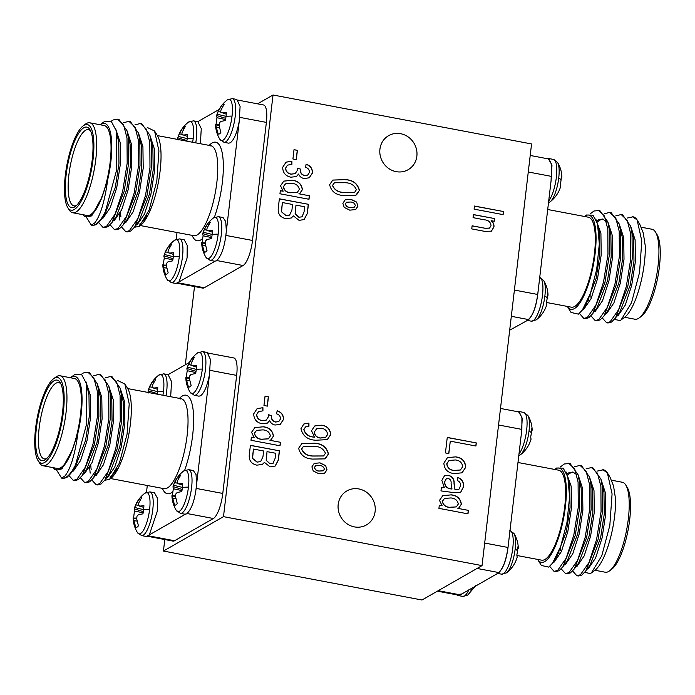 <?xml version="1.0" encoding="UTF-8"?>
<svg xmlns="http://www.w3.org/2000/svg" width="695" height="695" viewBox="0 0 695 695"><rect width="100%" height="100%" fill="white"/><g stroke="black" fill="none" stroke-linecap="round" stroke-linejoin="round"><path stroke-width="1.04" d="M506.542 572.845A21.006 6.029 -79.3 0 0 506.551 572.845L506.551 572.845A21.006 6.029 -79.3 0 0 515.151 549.015A21.006 6.029 -79.3 0 0 513.996 533.517L513.996 533.517A21.006 6.029 -79.3 0 0 513.996 533.508C516.663 537.939 518.096 542.76 518.314 547.99L517.723 548.268M509.991 530.502A22.24 6.377 -79.3 0 1 512.78 548.268A22.24 6.377 -79.3 0 1 503.18 573.818A22.24 6.377 -79.3 0 1 501.573 574.166L506.551 572.845C511.798 568.753 515.343 563.549 517.184 557.234L516.828 555.036A15.238 4.37 -79.3 0 0 517.497 550.857A15.238 4.37 -79.3 0 0 517.784 546.887L518.279 548.32M518.774 455.738L520.416 454.782A21.006 6.029 -79.3 0 0 520.416 454.782L520.416 454.782A21.006 6.029 -79.3 0 0 529.025 430.952A21.006 6.029 -79.3 0 0 527.861 415.454L527.861 415.454A21.006 6.029 -79.3 0 0 527.861 415.445C530.528 419.876 531.97 424.697 532.179 429.936L531.597 430.205M520.416 454.782C525.663 450.69 529.208 445.495 531.049 439.179L530.693 436.973A15.238 4.37 -79.3 0 0 531.362 432.794A15.238 4.37 -79.3 0 0 531.658 428.824L532.144 430.257M469.047 589.438A22.24 6.377 -79.3 0 1 464.356 596.058A22.24 6.377 -79.3 0 1 462.74 596.406L467.718 595.085A21.006 6.029 -79.3 0 0 467.718 595.085L467.718 595.085A21.006 6.029 -79.3 0 0 472.365 587.544M190.117 392.232L194.261 395.281A22.24 6.377 100.7 0 0 195.877 394.934A22.24 6.377 100.7 0 0 205.477 369.384A22.24 6.377 100.7 0 0 202.54 351.583L197.562 352.904A21.006 6.029 100.7 0 1 202.323 369.08A21.006 6.029 100.7 0 1 196.824 388.766A21.006 6.029 100.7 0 1 190.117 392.232L190.117 392.232C187.45 387.81 186.008 382.988 185.8 377.759L189.474 377.767M186.382 377.481A15.238 4.37 100.7 0 1 186.616 374.892A15.238 4.37 100.7 0 1 187.285 370.713L186.842 368.819L187.389 367.195L196.303 369.349A15.238 4.37 100.7 0 1 195.634 373.528L191.012 374.457L189.666 375.926L189.414 378.706L191.134 385.508A15.238 4.37 100.7 0 1 189.726 386.854A15.238 4.37 100.7 0 1 188.979 387.106A15.238 4.37 100.7 0 1 188.458 387.046L185.834 377.428M176.243 510.295L180.396 513.344A22.24 6.377 100.7 0 0 182.003 512.997A22.24 6.377 100.7 0 0 191.603 487.447A22.24 6.377 100.7 0 0 188.675 469.646L183.689 470.967A21.006 6.029 100.7 0 1 188.449 487.143A21.006 6.029 100.7 0 1 182.95 506.82A21.006 6.029 100.7 0 1 176.243 510.295L176.243 510.295C173.585 505.873 172.143 501.043 171.926 495.813L175.6 495.83M172.516 495.544A15.238 4.37 100.7 0 1 172.742 492.955A15.238 4.37 100.7 0 1 173.411 488.776L172.977 486.882L173.524 485.258L182.438 487.412A15.238 4.37 100.7 0 1 181.769 491.591L177.147 492.52L175.8 493.989L175.548 496.769L177.268 503.571A15.238 4.37 100.7 0 1 175.861 504.909A15.238 4.37 100.7 0 1 175.105 505.169A15.238 4.37 100.7 0 1 174.584 505.109L171.96 495.492M166.027 395.846A22.24 6.377 100.7 0 0 166.644 391.624A22.24 6.377 100.7 0 0 163.716 373.823L158.729 375.144A21.006 6.029 100.7 0 1 163.49 391.32A21.006 6.029 100.7 0 1 162.917 395.255M148.452 392.953L148.009 391.059L148.565 389.443L157.478 391.589A15.238 4.37 100.7 0 1 157.105 394.152M137.419 532.535L141.563 535.584A22.24 6.377 100.7 0 0 143.179 535.237A22.24 6.377 100.7 0 0 152.778 509.687A22.24 6.377 100.7 0 0 149.842 491.886L144.864 493.207A21.006 6.029 100.7 0 1 149.625 509.383A21.006 6.029 100.7 0 1 144.126 529.069A21.006 6.029 100.7 0 1 137.419 532.535L137.419 532.535C134.752 528.113 133.31 523.292 133.101 518.062L136.776 518.07M133.683 517.784A15.238 4.37 100.7 0 1 133.918 515.195A15.238 4.37 100.7 0 1 134.587 511.016L134.144 509.122L134.691 507.498L143.604 509.652A15.238 4.37 100.7 0 1 142.935 513.831L138.314 514.76L136.967 516.229L136.724 519.009L138.435 525.811A15.238 4.37 100.7 0 1 137.028 527.158A15.238 4.37 100.7 0 1 136.281 527.409A15.238 4.37 100.7 0 1 135.76 527.349L133.136 517.732M219.837 139.243L223.981 142.293A22.24 6.377 100.7 0 0 225.597 141.945A22.24 6.377 100.7 0 0 235.197 116.395A22.24 6.377 100.7 0 0 232.26 98.594L227.282 99.915A21.006 6.029 100.7 0 1 232.043 116.091A21.006 6.029 100.7 0 1 226.544 135.768A21.006 6.029 100.7 0 1 219.837 139.243L219.837 139.243C217.17 134.821 215.728 129.991 215.52 124.761L219.194 124.779M216.102 124.492A15.238 4.37 100.7 0 1 216.336 121.903A15.238 4.37 100.7 0 1 217.005 117.724L216.562 115.83L217.109 114.206L226.023 116.36A15.238 4.37 100.7 0 1 225.354 120.539L220.732 121.469L219.385 122.937L219.134 125.717L220.854 132.519A15.238 4.37 100.7 0 1 219.446 133.857A15.238 4.37 100.7 0 1 218.699 134.118A15.238 4.37 100.7 0 1 218.178 134.057L215.554 124.44M205.963 257.306L210.116 260.356A22.24 6.377 100.7 0 0 211.723 260.008A22.24 6.377 100.7 0 0 221.323 234.45A22.24 6.377 100.7 0 0 218.386 216.658L213.408 217.978A21.006 6.029 100.7 0 1 218.169 234.154A21.006 6.029 100.7 0 1 212.67 253.831A21.006 6.029 100.7 0 1 205.963 257.306L205.963 257.306C203.305 252.884 201.863 248.054 201.646 242.824L205.32 242.842M202.236 242.546A15.238 4.37 100.7 0 1 202.462 239.966A15.238 4.37 100.7 0 1 203.131 235.779L202.688 233.894L203.244 232.269L212.157 234.423A15.238 4.37 100.7 0 1 211.489 238.594L206.867 239.532L205.52 241L205.268 243.78L206.988 250.582A15.238 4.37 100.7 0 1 205.581 251.92A15.238 4.37 100.7 0 1 204.825 252.181A15.238 4.37 100.7 0 1 204.304 252.111L201.68 242.494M195.747 142.857A22.24 6.377 100.7 0 0 196.364 138.635A22.24 6.377 100.7 0 0 193.427 120.834L188.449 122.155A21.006 6.029 100.7 0 1 193.21 138.331A21.006 6.029 100.7 0 1 192.637 142.267M178.172 139.964L177.729 138.07L178.285 136.446L187.198 138.6A15.238 4.37 100.7 0 1 186.825 141.163M167.139 279.546L171.283 282.596A22.24 6.377 100.7 0 0 172.899 282.248A22.24 6.377 100.7 0 0 182.498 256.698A22.24 6.377 100.7 0 0 179.562 238.898L174.584 240.218A21.006 6.029 100.7 0 1 179.345 256.394A21.006 6.029 100.7 0 1 173.846 276.08A21.006 6.029 100.7 0 1 167.139 279.546L167.139 279.546C164.472 275.124 163.03 270.303 162.821 265.064L166.496 265.082M163.403 264.795A15.238 4.37 100.7 0 1 163.638 262.206A15.238 4.37 100.7 0 1 164.307 258.027L163.864 256.134L164.411 254.509L173.324 256.663A15.238 4.37 100.7 0 1 172.655 260.842L168.034 261.772L166.687 263.24L166.435 266.02L168.155 272.822A15.238 4.37 100.7 0 1 166.748 274.16A15.238 4.37 100.7 0 1 166.001 274.421A15.238 4.37 100.7 0 1 165.48 274.36L162.856 264.743M548.494 202.749L550.136 201.793A21.006 6.029 -79.3 0 0 550.136 201.793A21.006 6.029 -79.3 0 0 558.737 177.963A21.006 6.029 -79.3 0 0 557.581 162.465L557.581 162.465A21.006 6.029 -79.3 0 0 557.581 162.456C560.248 166.887 561.69 171.708 561.899 176.938L561.317 177.216M550.136 201.793C555.383 197.701 558.928 192.498 560.769 186.182L560.413 183.984A15.238 4.37 -79.3 0 0 561.082 179.805A15.238 4.37 -79.3 0 0 561.378 175.835L561.864 177.268M539.711 277.514A22.24 6.377 -79.3 0 1 542.5 295.271A22.24 6.377 -79.3 0 1 532.9 320.829A22.24 6.377 -79.3 0 1 531.284 321.177L536.271 319.856A21.006 6.029 -79.3 0 0 536.271 319.856A21.006 6.029 -79.3 0 0 544.871 296.018A21.006 6.029 -79.3 0 0 543.716 280.528L543.716 280.528A21.006 6.029 -79.3 0 0 543.707 280.519C546.374 284.95 547.816 289.772 548.034 295.001L547.443 295.279M536.271 319.856C541.509 315.765 545.062 310.561 546.904 304.245L546.548 302.047A15.238 4.37 -79.3 0 0 547.217 297.868A15.238 4.37 -79.3 0 0 547.504 293.898L547.999 295.332M549.693 566.364L554.054 571.403L555.479 571.672L559.015 570.743L562.924 566.746L575.217 535.428L579.691 507.567L579.508 482.365L578.127 474.85L570.065 463.478L564.27 463.982L560.3 466.997M554.054 571.403L557.59 570.473L566.13 558.267L573.792 535.159L578.266 507.298L578.084 482.095L574.669 468.916L568.64 463.209M584.677 572.411L590.42 573.54L591.393 572.897L601.766 555.783L609.819 525.463L612.078 493.928L607.395 472.921A54.505 15.638 -79.3 0 0 603.39 469.794L597.439 471.054M607.395 472.921L602.843 469.69M572.611 570.995L576.859 575.721L578.283 575.99L581.811 575.06L585.729 571.064L598.021 539.746L602.487 511.885L602.313 486.682L600.932 479.168L592.87 467.796L591.436 467.526L586.041 468.89M576.859 575.721L580.386 574.791L588.934 562.585L596.597 539.476L601.062 511.616L600.888 486.413L597.474 473.234L591.436 467.526M561.212 568.84L565.461 573.557L566.885 573.827L570.413 572.897L574.322 568.901L586.623 537.591L591.089 509.722L590.915 484.519L589.534 477.013L581.463 465.641L580.038 465.372L574.635 466.736M565.461 573.557L568.988 572.628L577.536 560.422L585.199 537.322L589.664 509.452L589.49 484.25L586.076 471.08L580.038 465.372M560.431 547.147L560.335 550.457M558.902 551.144L558.919 553.507M607.534 473.139L609.993 477.118L613.546 485.97L615.596 499.21A47.964 13.761 100.7 0 1 594.937 570.247L605.249 572.22A45.783 13.136 -79.3 0 0 608.568 571.507A45.783 13.136 -79.3 0 0 609.506 570.89A45.783 13.136 -79.3 0 0 626.673 529.677A45.783 13.136 -79.3 0 0 625.761 485.041A45.783 13.136 -79.3 0 0 622.294 482.252L611.6 480.219M517.984 462.496L558.676 470.202A45.783 13.136 100.7 0 1 563.984 512.215A45.783 13.136 100.7 0 1 544.949 559.458A45.783 13.136 100.7 0 1 541.631 560.17L517.08 555.522M544.706 561.569A47.964 13.761 -79.3 0 0 565.409 506.447A47.964 13.761 -79.3 0 0 555.6 468.804A47.964 13.761 -79.3 0 0 554.645 469.438L556.669 468.004L563.237 468.169L567.798 476.796L569.596 496.995L566.964 522.414L560.683 546.435L552.621 563.08L548.72 567.12L541.344 565.452L537.609 559.405A47.964 13.761 -79.3 0 0 544.706 561.569M625.761 485.041L627.246 487.438A43.603 12.51 100.7 0 1 628.115 529.946A43.603 12.51 100.7 0 1 611.765 569.196L609.506 570.89M517.749 411.718L519.061 411.527L522.249 418.459L521.363 433.741L508.514 543.125C507.055 558.146 503.727 568.084 498.532 572.941L459.699 595.181L458.092 595.528L456.936 594.868M105.232 377.845L110.635 376.482L116.673 382.181L120.087 395.359L120.261 420.562L115.796 448.431L108.133 471.531L99.585 483.737L96.058 484.667L91.81 479.95M110.635 376.482L112.06 376.751L120.131 388.123L121.512 395.629L121.686 420.831L117.22 448.701L104.928 480.01L101.01 484.007L97.482 484.936L96.058 484.667M61.586 478.125L64.887 476.04C70.603 469.055 74.982 454.556 78.022 432.551A47.964 13.761 -79.3 0 0 71.324 377.098A47.964 13.761 -79.3 0 0 70.369 377.733L74.86 374.449L81.689 374.622L86.441 383.605L86.797 423.403L75.52 464.972A54.505 15.638 100.7 0 1 65.843 477.352A54.505 15.638 100.7 0 1 61.89 478.195A54.505 15.638 100.7 0 1 61.586 478.125L56.573 470.055M75.52 464.972L70.725 473.538L66.807 477.534L63.28 478.464L61.89 478.195M81.298 374.336L83.469 372.928L87.839 372.164L93.868 377.863L97.283 391.042L97.456 416.244L92.991 444.114L85.329 467.214L76.78 479.42L73.253 480.349L69.013 475.632M87.839 372.164L89.264 372.433L97.326 383.805L98.707 391.311L98.881 416.514L94.416 444.383L82.123 475.693L78.214 479.689L74.678 480.619L73.253 480.349M93.834 375.682L99.237 374.318L105.275 380.026L108.681 393.205L108.863 418.407L104.389 446.268L96.735 469.377L88.187 481.583L84.651 482.512L80.412 477.786M99.237 374.318L100.662 374.588L108.733 385.96L110.105 393.474L110.288 418.677L105.814 446.538L93.521 477.856L89.612 481.852L86.076 482.782L84.651 482.512M42.994 465.746L57.355 468.465A45.783 13.136 -79.3 0 0 60.674 467.752A45.783 13.136 -79.3 0 0 79.708 420.51A45.783 13.136 -79.3 0 0 74.391 378.488L60.031 375.769A45.783 13.136 100.7 0 1 65.339 417.791A45.783 13.136 100.7 0 1 46.304 465.033A45.783 13.136 100.7 0 1 42.994 465.746A45.783 13.136 100.7 0 1 39.519 462.948L38.034 460.55A43.603 12.51 -79.3 0 0 44.506 462.531A43.603 12.51 -79.3 0 0 63.323 412.422A43.603 12.51 -79.3 0 0 54.41 378.202A43.603 12.51 -79.3 0 0 53.515 378.792A43.603 12.51 -79.3 0 0 37.165 418.043A43.603 12.51 -79.3 0 0 38.034 460.55M53.515 378.792L55.774 377.107A45.783 13.136 100.7 0 1 56.712 376.482A45.783 13.136 100.7 0 1 60.031 375.769M53.324 467.7A47.964 13.761 -79.3 0 0 54.888 469.577L53.324 467.7M109.923 477.074A45.783 13.136 -79.3 0 0 117.081 468.508M124.848 384.005L127.689 388.601A47.964 13.761 100.7 0 1 128.645 435.365A47.964 13.761 100.7 0 1 110.661 478.534L109.541 479.376L119.418 463.035L127.081 434.062L129.209 403.899L124.848 384.005L117.568 380.469M104.745 480.262L109.541 479.376M60.899 383.953A38.807 11.129 -79.3 0 0 58.727 382.624A38.807 11.129 -79.3 0 0 55.921 383.232A38.807 11.129 -79.3 0 0 39.789 423.272A38.807 11.129 -79.3 0 0 44.289 458.891A38.807 11.129 -79.3 0 0 46.8 458.448M44.801 460.003A40.988 11.754 100.7 0 1 36.418 427.833A40.988 11.754 100.7 0 1 54.114 380.73A40.988 11.754 100.7 0 1 60.196 382.597A40.988 11.754 100.7 0 1 61.012 422.551A40.988 11.754 100.7 0 1 45.635 459.447A40.988 11.754 100.7 0 1 44.801 460.003M194.261 395.281L198.918 396.167L200.516 395.82C204.261 392.97 207.24 385.925 209.464 374.674L210.385 359.402L207.188 352.469L202.54 351.583M184.818 514.187L186.66 513.883C191.872 509.027 195.191 499.088 196.615 484.068L196.033 474.546L193.323 470.532L188.675 469.646M170.675 396.723L171.543 381.572L168.112 374.657L189.388 362.469M141.563 535.584L146.219 536.471L149.295 534.881L157.374 510.973L157.496 498.298L154.49 492.781M134.952 124.857L140.355 123.493L146.393 129.192L149.807 142.371L149.981 167.573L145.516 195.434L137.853 218.543L129.305 230.749L125.778 231.678L121.529 226.952M140.355 123.493L141.78 123.762L149.851 135.125L151.232 142.64L151.406 167.843L146.94 195.712L134.648 227.022L130.73 231.018L127.202 231.948L125.778 231.678M91.306 225.137L94.607 223.043C100.323 216.067 104.702 201.567 107.742 179.562A47.964 13.761 -79.3 0 0 101.044 124.11A47.964 13.761 -79.3 0 0 100.08 124.735L104.58 121.46L111.409 121.634L116.161 130.608L116.517 170.414L105.24 211.984A54.505 15.638 100.7 0 1 95.562 224.363A54.505 15.638 100.7 0 1 91.61 225.206A54.505 15.638 100.7 0 1 91.306 225.137L86.293 217.066M105.24 211.984L100.445 220.55L96.527 224.546L93 225.467L91.61 225.206M111.018 121.347L113.189 119.94L117.559 119.175L123.588 124.874L127.003 138.053L127.176 163.255L122.711 191.116L115.049 214.225L106.5 226.431L102.973 227.361L98.733 222.635M117.559 119.175L118.984 119.444L127.046 130.808L128.427 138.322L128.601 163.525L124.136 191.386L111.843 222.704L107.925 226.7L104.398 227.63L102.973 227.361M123.554 122.694L128.957 121.33L134.995 127.037L138.401 140.216L138.583 165.419L134.109 193.279L126.455 216.388L117.907 228.594L114.371 229.515L110.131 224.798M128.957 121.33L130.382 121.599L138.453 132.971L139.825 140.486L140.008 165.688L135.534 193.549L123.241 224.867L119.332 228.864L115.796 229.784L114.371 229.515M72.706 212.748L87.075 215.476A45.783 13.136 -79.3 0 0 90.393 214.764A45.783 13.136 -79.3 0 0 109.428 167.521A45.783 13.136 -79.3 0 0 104.111 125.5L89.751 122.78A45.783 13.136 100.7 0 1 95.059 164.793A45.783 13.136 100.7 0 1 76.024 212.036A45.783 13.136 100.7 0 1 72.706 212.748A45.783 13.136 100.7 0 1 69.239 209.96L67.754 207.562A43.603 12.51 -79.3 0 0 74.226 209.542A43.603 12.51 -79.3 0 0 93.043 159.433A43.603 12.51 -79.3 0 0 84.13 125.213A43.603 12.51 -79.3 0 0 83.235 125.804A43.603 12.51 -79.3 0 0 66.885 165.054A43.603 12.51 -79.3 0 0 67.754 207.562M83.235 125.804L85.494 124.11A45.783 13.136 100.7 0 1 86.432 123.493A45.783 13.136 100.7 0 1 89.751 122.78M83.044 214.712A47.964 13.761 -79.3 0 0 84.608 216.579L83.044 214.712M139.643 224.085A45.783 13.136 -79.3 0 0 146.801 215.52M154.568 131.016L157.409 135.612A47.964 13.761 100.7 0 1 158.364 182.377A47.964 13.761 100.7 0 1 140.381 225.545L139.261 226.388L149.138 210.046L156.801 181.065L158.929 150.911L154.568 131.016L147.288 127.48M134.456 227.274L139.261 226.388M90.619 130.964A38.807 11.129 -79.3 0 0 88.447 129.635A38.807 11.129 -79.3 0 0 85.641 130.243A38.807 11.129 -79.3 0 0 69.509 170.284A38.807 11.129 -79.3 0 0 74.009 205.894A38.807 11.129 -79.3 0 0 76.519 205.459M74.521 207.014A40.988 11.754 100.7 0 1 66.138 174.845A40.988 11.754 100.7 0 1 83.834 127.741A40.988 11.754 100.7 0 1 89.916 129.609A40.988 11.754 100.7 0 1 90.732 169.563A40.988 11.754 100.7 0 1 75.355 206.458A40.988 11.754 100.7 0 1 74.521 207.014M228.638 143.161L230.236 142.831C233.98 139.982 236.96 132.936 239.184 121.686L240.096 106.413L236.908 99.472L232.26 98.594M214.538 261.19L216.38 260.886C221.592 256.038 224.911 246.099 226.335 231.079L225.745 221.557L223.034 217.544L218.386 216.658M200.395 143.735L201.263 128.584L197.832 121.66L219.107 109.48M171.283 282.596L175.939 283.473L179.015 281.892L187.094 257.984L187.216 245.309L184.21 239.784L179.562 238.898M400.624 133.701A19.625 18.261 60.2 0 0 388.644 135.647A19.625 18.261 60.2 0 0 380.226 155.628A19.625 18.261 60.2 0 0 396.167 171.648A19.625 18.261 60.2 0 0 408.147 169.702A19.625 18.261 60.2 0 0 416.566 149.72A19.625 18.261 60.2 0 0 400.624 133.701M358.889 488.95A19.625 18.261 60.2 0 0 346.909 490.896A19.625 18.261 60.2 0 0 338.491 510.877A19.625 18.261 60.2 0 0 354.433 526.897A19.625 18.261 60.2 0 0 366.413 524.951A19.625 18.261 60.2 0 0 374.831 504.97A19.625 18.261 60.2 0 0 358.889 488.95M547.469 158.729L548.781 158.538L551.969 165.471L551.083 180.752L538.234 290.136C536.775 305.157 533.447 315.096 528.252 319.952L509.687 330.203M655.481 232.052L656.966 234.45A43.603 12.51 100.7 0 1 657.835 276.958A43.603 12.51 100.7 0 1 641.485 316.208L639.226 317.893A45.783 13.136 -79.3 0 0 656.393 276.688A45.783 13.136 -79.3 0 0 655.481 232.052A45.783 13.136 -79.3 0 0 652.006 229.254L641.32 227.23M624.64 317.267L634.969 319.231A45.783 13.136 -79.3 0 0 638.288 318.519A45.783 13.136 -79.3 0 0 639.226 317.893M574.426 308.58A47.964 13.761 -79.3 0 0 595.129 253.458A47.964 13.761 -79.3 0 0 585.32 215.815A47.964 13.761 -79.3 0 0 584.365 216.449L586.389 215.016L592.957 215.172L597.518 223.807L599.316 244.006L596.684 269.425L590.403 293.446L582.341 310.083L578.44 314.131L571.055 312.463L567.328 306.417A47.964 13.761 -79.3 0 0 574.426 308.58M547.703 209.508L588.396 217.214A45.783 13.136 100.7 0 1 593.704 259.226A45.783 13.136 100.7 0 1 574.669 306.469A45.783 13.136 100.7 0 1 571.351 307.181L546.8 302.534M637.254 220.15L639.713 224.129L643.266 232.981L645.316 246.221A47.964 13.761 100.7 0 1 624.657 317.259L621.113 319.909L631.486 302.794L639.539 272.475L641.798 240.939L637.115 219.924A54.505 15.638 -79.3 0 0 633.11 216.805L627.159 218.065M614.397 319.422L620.14 320.551L621.113 319.909M579.413 313.376L583.774 318.406L585.199 318.684L588.735 317.754L592.644 313.758L604.937 282.439L609.411 254.579L609.228 229.376L607.847 221.861L599.785 210.489L593.99 210.993L590.02 214.008M583.774 318.406L587.31 317.485L595.85 305.279L603.512 282.17L607.977 254.309L607.804 229.107L604.389 215.928L598.36 210.22M637.115 219.924L632.563 216.701M602.33 318.006L606.579 322.732L608.003 323.001L611.53 322.072L615.449 318.075L627.741 286.757L632.207 258.896L632.033 233.694L630.652 226.179L622.581 214.807L621.156 214.538L615.761 215.902M606.579 322.732L610.106 321.802L618.654 309.596L626.317 286.488L630.782 258.627L630.608 233.424L627.194 220.246L621.156 214.538M590.932 315.851L595.172 320.569L596.605 320.838L600.132 319.909L604.042 315.912L616.343 284.603L620.809 256.733L620.635 231.531L619.254 224.025L611.183 212.653L609.758 212.383L604.355 213.747M595.172 320.569L598.708 319.639L607.256 307.433L614.919 284.333L619.384 256.464L619.202 231.261L615.796 218.082L609.758 212.383M590.151 294.159L590.055 297.469M588.622 298.155L588.639 300.518M325.616 465.624L326.989 469.724L324.739 473.139L318.796 473.721L313.245 470.958L311.899 466.866L314.209 463.391L319.995 462.853L325.616 465.624L326.989 469.724M282.683 167.321L286.062 162.161L291.891 161.162L291.9 164.333L287.495 165.141L285.688 167.947C285.914 171.387 287.747 173.446 291.179 174.106L295.21 173.602L297.364 170.327L297.217 168.112L300.588 169.146L300.492 169.606C300.292 172.725 301.673 174.68 304.636 175.461L307.72 175.071L309.457 172.438C309.423 169.754 308.085 168.034 305.435 167.295L306.182 164.263C310.422 165.645 312.533 168.529 312.489 172.925L309.275 177.798L304.097 178.528C301.508 178.033 299.667 176.539 298.572 174.045L296.452 176.547L290.849 177.208C285.541 176.043 282.813 172.751 282.683 167.321M278.287 207.996L279.364 198.805L308.415 204.313L307.329 213.565L304.115 219.559L299.067 220.367L293.368 215.884L291.301 217.978L285.758 218.638C280.146 217.318 277.653 213.773 278.287 207.996M253.718 413.829L257.098 408.669L262.927 407.67L262.945 410.841L258.54 411.649L256.733 414.455C256.959 417.895 258.792 419.954 262.224 420.614L266.246 420.11L268.409 416.835L268.261 414.62L271.632 415.653L271.536 416.114C271.337 419.241 272.709 421.187 275.672 421.969L278.764 421.578L280.502 418.946C280.467 416.262 279.121 414.541 276.48 413.803L277.218 410.771C281.466 412.152 283.569 415.037 283.534 419.433L280.311 424.306L275.142 425.036C272.553 424.549 270.711 423.055 269.608 420.553L267.488 423.055L261.893 423.715C256.585 422.551 253.857 419.259 253.718 413.829M445.434 452.932L447.259 437.424L476.31 442.923L475.945 446.025L450.291 441.169L448.831 453.574L445.434 452.932M441.334 487.812L444.34 487.586L441.829 480.341L444.479 475.814L448.483 475.302C452.514 476.518 454.408 479.333 454.156 483.755L455.008 489.61L458.822 489.48L460.438 486.109C460.846 483.39 459.777 481.531 457.232 480.523L457.979 477.491C462.253 479.272 464.06 482.478 463.4 487.117L460.516 492.642L454.626 492.703L440.978 490.913L441.334 487.812M356.578 202.063L357.951 206.163L355.701 209.569L349.759 210.159L344.207 207.397L342.861 203.305L345.172 199.83L350.958 199.291L356.578 202.063L357.951 206.163M438.927 508.358L439.292 505.256L442.124 505.786L439.475 500.383L442.767 495.691L451.307 494.849C457.206 495.509 460.568 498.628 461.393 504.214L458.891 507.906L457.866 508.375L468.387 510.365L467.978 513.857L438.927 508.358M249.331 454.504L250.409 445.313L279.459 450.82L278.374 460.073L275.159 466.067L270.103 466.875L264.404 462.392L262.345 464.486L256.794 465.146C251.19 463.826 248.697 460.281 249.331 454.504M223.495 516.646L482.035 565.608L531.562 143.952L273.022 94.998L223.495 516.646L163.438 551.048L421.978 600.002L482.035 565.608M474.077 209.134L474.442 206.033L503.493 211.532L503.128 214.633L474.077 209.134M250.999 440.274L251.364 437.172L254.196 437.711L251.547 432.307L254.848 427.616L263.388 426.773C269.278 427.425 272.64 430.553 273.465 436.139L270.972 439.831L269.938 440.3L280.459 442.289L280.05 445.782L250.999 440.274M329.612 184.731L332.792 180.066L345.432 179.623C353.069 180.031 357.734 183.628 359.419 190.413L355.701 195.321L343.573 195.512C335.937 195.104 331.289 191.507 329.612 184.731M300.97 428.598L303.88 423.976L308.936 423.116L308.954 426.287L305.531 426.912L303.95 429.44C305.296 434.088 308.589 436.616 313.819 437.033L314.531 437.164L311.516 430.7L314.818 425.931L321.855 425.166C327.345 426.044 330.307 429.197 330.724 434.627L327.293 439.64L315.678 440.239C307.572 439.805 302.664 435.921 300.97 428.598M443.853 463.131L447.476 457.605L455.772 456.867C462.01 457.701 465.329 461.167 465.737 467.275L462.053 472.826L454.035 473.573C447.684 472.791 444.296 469.307 443.853 463.131M473.069 217.657L473.434 214.564L494.562 218.56L494.249 221.271L491.226 220.706C493.276 222.322 494.188 224.407 493.963 226.944L491.408 231.157L484.684 231.348L471.757 228.898L472.114 225.797L484.954 228.229L489.523 228.099L491.026 225.736C490.618 222.087 488.472 220.133 484.606 219.846L473.069 217.657M263.961 405.489L265.047 396.185L268.444 396.828L267.349 406.132L263.961 405.489M279.955 193.766L280.32 190.665L283.16 191.203L280.511 185.8L283.803 181.108L292.343 180.266C298.242 180.917 301.604 184.045 302.429 189.631L299.927 193.323L298.893 193.792L309.414 195.782L309.006 199.274L279.955 193.766M292.916 158.981L294.011 149.677L297.399 150.32L296.313 159.624L292.916 158.981M298.65 448.292L301.83 443.627L314.479 443.184C322.106 443.592 326.772 447.189 328.457 453.974L324.739 458.882L312.611 459.074C304.983 458.665 300.327 455.069 298.65 448.292M645.316 246.221L643.266 232.981M538.217 290.136L537.713 294.471C535.802 307.546 532.665 315.895 528.304 319.526L526.871 320.343M548.364 158.894L551.639 164.263L551.066 180.743M615.449 318.075L619.844 312.046L630.295 285.002L633.979 261.138L633.692 239.549L630.652 226.179M604.042 315.912L608.446 309.883L618.898 282.848L622.581 258.974L622.294 237.386L619.254 224.025M592.644 313.758L597.04 307.729L607.491 280.684L611.183 256.82L610.888 235.231L607.847 221.861L612.321 235.501L612.608 257.089L608.916 280.954L602.504 300.753L595.328 311.221L594.008 311.89M606.44 221.627L602.591 219.029L598.795 219.681L597.135 220.706M582.341 310.083L585.642 305.565L596.093 278.53L599.776 254.657L599.49 233.068L597.518 223.807M616.804 316.208L618.124 315.539L625.3 305.07L631.72 285.271L635.404 261.407L635.117 239.818L630.66 226.214M605.406 314.053L606.726 313.384L613.902 302.916L620.322 283.117L624.006 259.252L623.719 237.655L619.262 224.059M603.295 219.22L600.219 219.95L597.7 221.67M582.601 309.735L583.922 309.067L591.097 298.598L597.518 278.799L601.201 254.935L600.914 233.338L595.789 218.968M225.962 235.44L252.502 240.461L266.376 122.398L239.827 117.377M252.502 240.461A21.806 6.255 100.7 0 1 243.094 265.516L216.875 260.555M178.05 282.796L204.261 287.756L243.094 265.516M204.261 287.756A21.806 6.255 100.7 0 1 202.688 288.095L177.251 283.282M238.064 100.132L263.492 104.954A21.806 6.255 100.7 0 1 266.376 122.398M194.504 286.548L185.313 364.797M164.785 539.537L163.438 551.048M273.022 94.998L257.593 103.833M196.242 488.429L222.782 493.45L236.656 375.396L210.116 370.365M222.782 493.45A21.806 6.255 100.7 0 1 213.374 518.505L187.155 513.544M148.33 535.784L174.541 540.753L213.374 518.505M174.541 540.753A21.806 6.255 100.7 0 1 172.968 541.092L147.531 536.271M208.344 353.13L233.772 357.942A21.806 6.255 100.7 0 1 236.656 375.396M178.989 281.909L214.99 261.285M165.48 274.36L166.548 274.264M163.612 267.644L166.809 268.122M163.151 265.264L166.461 265.612M164.307 258.027L172.847 259.852M174.584 240.218C169.337 244.31 165.792 249.505 163.951 255.821L173.046 258.679M164.411 254.509L165.462 251.885L167.964 252.346M170.101 246.603L168.807 246.039A15.238 4.37 100.7 0 1 171.483 244.51L168.294 250.261L167.947 252.485L173.533 254.457M165.462 251.885L168.807 246.039M169.05 253.162L173.62 252.693A15.238 4.37 100.7 0 1 173.324 256.655A29.946 6.837 -173.3 0 1 179.345 256.394M188.449 122.155C183.202 126.247 179.658 131.451 177.816 137.766L186.92 140.616M178.285 136.446L179.327 133.822L181.838 134.283M183.975 128.54L182.672 127.976A15.238 4.37 100.7 0 1 185.357 126.447L182.16 132.198L181.821 134.422L187.398 136.394M179.327 133.822L182.672 127.976M182.915 135.099L187.485 134.63A15.238 4.37 100.7 0 1 187.198 138.592A29.946 6.837 -173.3 0 1 193.21 138.331M226.327 231.253L239.184 121.686M204.304 252.111L205.373 252.024M202.436 245.405L205.633 245.882M201.976 243.024L205.286 243.372M203.131 235.779L211.68 237.612M213.408 217.978C208.161 222.061 204.617 227.265 202.775 233.581L211.879 236.439M203.244 232.269L204.287 229.637L206.797 230.106M208.934 224.363L207.631 223.799A15.238 4.37 100.7 0 1 210.316 222.261L207.119 228.021L206.78 230.245L212.366 232.208M204.287 229.637L207.631 223.799M207.875 230.922L212.444 230.445A15.238 4.37 100.7 0 1 212.157 234.415A29.946 6.837 -173.3 0 1 218.169 234.154M218.178 134.057L219.246 133.961M216.31 127.341L219.507 127.819M215.85 124.961L219.16 125.309M217.005 117.724L225.545 119.549M227.282 99.915C222.035 104.007 218.491 109.202 216.64 115.518L225.745 118.376M217.109 114.206L218.161 111.574L220.662 112.043M222.8 106.3L221.505 105.736A15.238 4.37 100.7 0 1 224.181 104.198L220.993 109.958L220.645 112.182L226.231 114.154M218.161 111.574L221.505 105.736M221.748 112.859L226.318 112.382A15.238 4.37 100.7 0 1 226.023 116.352A29.946 6.837 -173.3 0 1 232.043 116.091M116.161 130.608L118.689 142.023L118.975 163.612L115.292 187.476L104.841 214.52L100.445 220.55M127.046 130.808L130.087 144.178L130.382 165.766L126.69 189.639L116.239 216.675L111.843 222.704M138.453 132.971L141.493 146.341L141.78 167.929L138.097 191.794L127.637 218.838L123.241 224.867M149.851 135.125L152.891 148.495L153.178 170.084L149.495 193.957L139.043 220.993L134.648 227.022M107.742 179.562L102.208 196.711C98.299 206.832 94.329 213.122 90.298 215.589L84.608 216.579M119.888 220.176L119.34 214.355M102.208 196.711L91.723 215.858L88.56 216.623M115.561 128.566L120.113 142.293L120.4 163.881L116.717 187.746L110.296 207.544L103.121 218.013L101.8 218.682M127.055 130.851L131.511 144.447L131.807 166.036L128.115 189.909L121.703 209.708L114.527 220.176L113.198 220.845M138.461 133.006L142.918 146.61L143.205 168.199L139.521 192.063L133.101 211.862L125.925 222.331L124.605 222.999M149.859 135.169L154.316 148.765L154.603 170.353L150.919 194.226L144.499 214.025L137.323 224.494L135.881 225.197M120.487 212.244A54.505 15.638 -79.3 0 0 120.904 216.71M177.017 232.504L176.226 239.262M149.277 534.898L185.27 514.274M135.76 527.349L136.828 527.262M133.892 520.633L137.089 521.111M133.431 518.261L136.741 518.6M134.587 511.016L143.127 512.841M144.864 493.207C139.617 497.299 136.072 502.502 134.231 508.818L143.326 511.668M134.691 507.498L135.742 504.874L138.244 505.334M140.381 499.592L139.087 499.027A15.238 4.37 100.7 0 1 141.763 497.498L138.574 503.25L138.236 505.474L143.813 507.446M135.742 504.874L139.087 499.027M139.33 506.151L143.9 505.682A15.238 4.37 100.7 0 1 143.604 509.644A29.946 6.837 -173.3 0 1 149.625 509.383M158.729 375.144C153.491 379.235 149.938 384.439 148.096 390.755L157.2 393.605M148.565 389.443L149.607 386.811L152.118 387.271M154.255 381.529L152.952 380.973A15.238 4.37 100.7 0 1 155.637 379.435L152.44 385.186L152.101 387.41L157.687 389.382M149.607 386.811L152.952 380.973M153.195 388.097L157.765 387.619A15.238 4.37 100.7 0 1 157.478 391.58A29.946 6.837 -173.3 0 1 163.49 391.32M174.584 505.109L175.653 505.013M172.716 498.393L175.913 498.871M172.256 496.013L175.566 496.36M173.411 488.776L181.96 490.601M183.689 470.967C178.45 475.059 174.897 480.254 173.055 486.57L182.16 489.428M173.524 485.258L174.567 482.634L177.077 483.095M179.214 477.352L177.911 476.787A15.238 4.37 100.7 0 1 180.596 475.258L177.399 481.009L177.06 483.233L182.646 485.206M174.567 482.634L177.911 476.787M178.155 483.911L182.724 483.442A15.238 4.37 100.7 0 1 182.438 487.404A29.946 6.837 -173.3 0 1 188.449 487.143M188.458 387.046L189.526 386.959M186.59 380.33L189.787 380.808M186.13 377.958L189.44 378.297M187.285 370.713L195.825 372.537M197.562 352.904C192.315 356.995 188.771 362.199 186.929 368.515L196.025 371.365M187.389 367.195L188.441 364.571L190.943 365.031M193.08 359.289L191.785 358.724A15.238 4.37 100.7 0 1 194.461 357.195L191.273 362.946L190.925 365.17L196.511 367.142M188.441 364.571L191.785 358.724M192.029 365.848L196.598 365.379A15.238 4.37 100.7 0 1 196.303 369.34A29.946 6.837 -173.3 0 1 202.323 369.08M86.441 383.605L88.969 395.012L89.255 416.6L85.572 440.465L75.121 467.509L70.725 473.538M97.326 383.805L100.367 397.166L100.662 418.764L96.97 442.628L86.519 469.664L82.123 475.693M108.733 385.96L111.773 399.33L112.06 420.918L108.377 444.783L97.917 471.827L93.521 477.856M120.131 388.123L123.171 401.484L123.458 423.081L119.775 446.946L109.324 473.981L104.928 480.01M78.022 432.551L72.489 449.7C68.579 459.821 64.609 466.11 60.578 468.578L54.888 469.577M90.168 473.165L89.62 467.353M72.489 449.7L62.003 468.847L58.84 469.611M85.841 381.555L90.393 395.281L90.68 416.87L86.997 440.734L80.577 460.533L73.401 471.001L72.08 471.67M97.335 383.84L101.791 397.436L102.087 419.033L98.395 442.897L91.983 462.696L84.807 473.165L83.478 473.834M108.741 385.994L113.198 399.599L113.485 421.187L109.801 445.052L103.381 464.851L96.205 475.319L94.885 475.988M120.139 388.158L124.596 401.753L124.883 423.351L121.199 447.215L114.779 467.014L107.603 477.482L106.161 478.186M90.767 465.242A54.505 15.638 -79.3 0 0 91.184 469.698M196.615 484.068L209.464 374.674M147.297 485.492L146.506 492.251M461.176 593.938L457.718 595.016M518.644 411.892L521.919 417.252L521.867 429.406L498.55 424.984M521.858 429.397L521.346 433.732M508.497 543.125L507.993 547.46M484.684 543.047L507.993 547.469C506.082 560.535 502.945 568.892 498.584 572.515L497.151 573.332M587.084 569.196L588.404 568.536L595.58 558.059L602 538.269L605.684 514.396L605.397 492.807L600.94 479.211M575.686 567.042L577.006 566.373L584.182 555.904L590.602 536.106L594.286 512.241L593.999 490.644L589.542 477.048L592.574 490.375L592.861 511.972L589.178 535.836L578.726 562.872L574.322 568.901M564.288 564.879L565.608 564.218L572.784 553.741L579.196 533.951L582.888 510.078L582.601 488.489L578.144 474.894M573.575 472.209L570.499 472.939L567.98 474.659M552.881 562.724L554.202 562.055L561.378 551.587L567.798 531.788L571.481 507.923L571.194 486.326L566.069 471.966M585.729 571.064L590.125 565.035L600.576 538L604.259 514.126L603.972 492.538L600.932 479.168M562.924 566.746L567.32 560.717L577.771 533.673L581.463 509.809L581.176 488.22L578.127 474.85M576.72 474.624L572.871 472.018L569.075 472.67L567.415 473.695M552.629 563.08L555.922 558.554L566.373 531.519L570.056 507.654L569.77 486.057L567.798 476.796M615.596 499.21L613.546 485.97M474.424 206.137L503.493 211.532M503.354 211.61L502.998 214.607M250.391 445.417L279.459 450.82M279.32 450.899L278.235 460.151L275.09 466.11M262.276 464.521L264.404 462.392M257.002 462.123L260.668 461.584L262.953 456.702L263.622 450.986L253.44 449.057L252.589 458.361L257.002 462.123L260.599 461.628M269.851 463.765L273.092 463.313L275.098 458.353L275.698 453.27L267.019 451.628L266.159 460.29L269.851 463.765L273.022 463.348M266.159 460.29L269.99 463.687M267.019 451.628L266.298 460.212M252.589 458.361L257.141 462.045M252.58 455.295L252.728 458.283M253.44 449.057L252.719 455.216M251.355 437.277L254.196 437.711M254.778 427.651L263.388 426.773M263.249 426.852C269.147 427.503 272.501 430.631 273.326 436.217L273.465 436.139M273.326 436.217L270.902 439.865M280.459 442.289L269.938 440.3M280.32 442.368L279.92 445.756M256.507 430.37L254.396 433.22C255.117 436.903 257.445 438.927 261.372 439.292L268.357 438.849M270.407 435.921C269.538 432.186 267.071 430.17 263.005 429.875L256.577 430.335L254.535 433.141C255.256 436.825 257.584 438.849 261.511 439.214L268.426 438.806L270.407 435.921M439.275 505.361L442.124 505.786M442.706 495.726L451.307 494.849M451.168 494.927C457.067 495.587 460.429 498.706 461.254 504.292L461.393 504.214M461.254 504.292L458.822 507.941M468.387 510.365L457.866 508.375M468.248 510.443L467.848 513.831M444.426 498.445L442.324 501.295C443.045 504.978 445.365 507.003 449.291 507.367L456.285 506.924M458.335 503.997C457.466 500.27 454.99 498.254 450.925 497.95L444.496 498.411L442.463 501.217C443.184 504.9 445.504 506.924 449.43 507.289L456.354 506.881L458.335 503.997M332.723 180.109L345.432 179.623M345.293 179.701C352.93 180.109 357.595 183.706 359.28 190.491L359.419 190.413M359.28 190.491L356.474 194.939M334.408 182.794L332.479 185.469C334.486 190.039 338.265 192.385 343.808 192.498L354.519 192.411M356.413 189.709C354.389 185.165 350.61 182.837 345.085 182.724L334.477 182.75L332.618 185.391C334.625 189.961 338.404 192.307 343.947 192.411L354.589 192.376L356.413 189.709M357.812 206.241L355.562 209.655M345.102 199.873L350.958 199.291M350.819 199.369L356.439 202.141M346.501 202.28L345.363 203.896C345.919 206.172 347.448 207.379 349.967 207.527L354.155 207.258M350.106 207.449L354.233 207.214L355.31 205.65C354.771 203.357 353.242 202.149 350.706 202.019L346.57 202.236L345.502 203.817C346.058 206.094 347.587 207.301 350.106 207.449L349.967 207.527M303.811 424.019L308.936 423.116M308.797 423.194L308.815 426.287M305.461 426.956L303.95 429.44M303.811 429.519C305.157 434.166 308.45 436.695 313.68 437.112L313.819 437.033M313.68 437.112L314.531 437.164M314.748 425.974L321.855 425.166M321.716 425.244C327.206 426.131 330.168 429.284 330.585 434.705L330.724 434.627M330.585 434.705L327.223 439.683M316.572 428.798L314.314 432.038C314.687 435.557 316.677 437.563 320.291 438.05L325.495 437.459M314.453 431.96C314.826 435.478 316.816 437.485 320.43 437.972L325.564 437.424L327.649 434.523C327.128 430.891 324.999 428.789 321.272 428.224L316.642 428.763L314.314 432.038M441.203 487.89L444.34 487.586M444.409 475.849L448.483 475.302M448.345 475.38C452.376 476.596 454.269 479.411 454.017 483.833L454.156 483.755M454.017 483.833L455.008 489.61M454.869 489.688L458.683 489.558M457.84 477.569C462.114 479.35 463.921 482.556 463.261 487.195L463.4 487.117M463.261 487.195L460.446 492.677M446.294 478.742L444.618 481.748C444.565 485.866 446.555 488.238 450.595 488.88L451.993 489.037L451.098 483.546C451.394 481.009 450.456 479.307 448.284 478.429L446.364 478.699L444.757 481.67C444.704 485.788 446.694 488.159 450.734 488.802L451.993 489.037M447.406 457.649L455.772 456.867M455.633 456.945C461.871 457.779 465.19 461.245 465.598 467.353L465.737 467.275M465.598 467.353L461.984 472.861M449.04 460.49L446.72 463.86C447.38 467.865 449.821 470.081 454.052 470.515L460.385 470.002M462.722 466.623C462.088 462.618 459.647 460.394 455.416 459.968L449.109 460.446L446.859 463.782C447.519 467.787 449.96 470.002 454.191 470.437L460.455 469.959L462.722 466.623M447.241 437.529L476.31 442.923M476.171 443.002L475.814 445.999M448.701 453.548L450.291 441.169M473.425 214.659L494.562 218.56M494.423 218.638L494.119 221.253M493.963 226.944L493.824 227.03C494.049 224.485 493.137 222.4 491.087 220.784L491.226 220.706M493.824 227.03L491.339 231.2M472.105 225.901L484.954 228.229M484.815 228.308L489.454 228.134M257.028 408.712L262.927 407.67M262.788 407.748L262.806 410.841M258.471 411.692L256.733 414.455M256.594 414.533C256.82 417.982 258.653 420.032 262.084 420.692L262.224 420.614M262.084 420.692L266.176 420.154M268.279 414.75L271.632 415.653M271.397 416.192C271.198 419.32 272.57 421.266 275.533 422.047L275.672 421.969M275.533 422.047L278.695 421.622M277.079 410.849C281.327 412.231 283.43 415.115 283.395 419.511L283.534 419.433M283.395 419.511L280.241 424.35M267.419 423.099L269.608 420.553M265.038 396.289L268.444 396.828M268.305 396.906L267.228 406.106M279.355 198.909L308.415 204.313M308.276 204.391L307.19 213.643L304.045 219.594M291.231 218.013L293.368 215.884M285.958 215.615L289.633 215.076L291.909 210.194L292.586 204.478L282.396 202.549L281.544 211.853L285.958 215.615L289.554 215.12M298.815 217.257L302.047 216.805L304.062 211.845L304.653 206.763L295.983 205.121L295.114 213.782L298.815 217.257L301.978 216.84M295.114 213.782L298.954 217.179M295.983 205.121L295.253 213.704M281.544 211.853L286.097 215.537M281.536 208.787L281.684 211.775M282.396 202.549L281.675 208.7M280.311 190.769L283.16 191.203M283.734 181.143L292.343 180.266M292.204 180.344C298.103 180.995 301.465 184.123 302.29 189.709L302.429 189.631M302.29 189.709L299.858 193.358M309.414 195.782L298.893 193.792M309.275 195.86L308.884 199.248M285.463 183.862L283.36 186.712C284.073 190.395 286.401 192.419 290.328 192.784L297.312 192.333M299.363 189.414C298.494 185.678 296.027 183.662 291.961 183.358L285.532 183.827L283.499 186.634C284.212 190.317 286.54 192.341 290.467 192.706L297.382 192.298L299.363 189.414M285.993 162.204L291.891 161.162M291.752 161.24L291.761 164.333M287.426 165.184L285.688 167.947M285.549 168.025C285.775 171.465 287.608 173.524 291.04 174.184L291.179 174.106M291.04 174.184L295.14 173.646M297.243 168.242L300.588 169.146M300.353 169.684C300.153 172.812 301.534 174.758 304.497 175.54L304.636 175.461M304.497 175.54L307.65 175.114M306.043 164.341C310.291 165.723 312.394 168.607 312.35 173.003L312.489 172.925M312.35 173.003L309.206 177.842M296.383 176.582L298.572 174.045M293.994 149.781L297.399 150.32M297.26 150.398L296.183 159.598M326.85 469.803L324.6 473.217M314.14 463.435L319.995 462.853M319.856 462.931L325.486 465.702M315.539 465.841L314.401 467.457C314.957 469.733 316.494 470.941 319.005 471.088L323.201 470.819M319.144 471.01L323.271 470.776L324.348 469.212C323.809 466.927 322.28 465.711 319.743 465.58L315.608 465.798L314.54 467.379C315.096 469.655 316.633 470.863 319.144 471.01L319.005 471.088M301.76 443.671L314.479 443.184M314.34 443.262C321.967 443.671 326.633 447.267 328.318 454.052L328.457 453.974M328.318 454.052L325.512 458.5M303.446 446.355L301.526 449.031C303.524 453.609 307.303 455.946 312.846 456.059L323.557 455.981M325.451 453.27C323.427 448.727 319.648 446.399 314.123 446.286L303.515 446.312L301.656 448.953C303.663 453.522 307.442 455.868 312.985 455.981L323.627 455.937L325.451 453.27M515.151 549.015A29.946 6.837 6.7 0 1 517.497 550.857M518.991 453.948A22.24 6.377 -79.3 0 0 526.645 430.205A22.24 6.377 -79.3 0 0 523.717 412.404L519.061 411.527M529.025 430.952A29.946 6.837 6.7 0 1 531.362 432.794M558.737 177.963A29.946 6.837 6.7 0 1 561.082 179.805M548.711 200.959A22.24 6.377 -79.3 0 0 556.365 177.216A22.24 6.377 -79.3 0 0 553.437 159.416L548.781 158.529M544.871 296.018A29.946 6.837 6.7 0 1 547.217 297.868M164.089 488.672L164.072 488.672A45.783 13.136 -79.3 0 0 167.382 487.959A45.783 13.136 -79.3 0 0 186.416 440.717A45.783 13.136 -79.3 0 0 181.108 398.695L180.448 398.982M172.933 491.521A50.144 14.386 100.7 0 1 170.996 492.955A50.144 14.386 100.7 0 1 162.413 488.359M179.449 398.383A50.144 14.386 100.7 0 1 182.385 395.976A50.144 14.386 100.7 0 1 193.584 416.496A50.144 14.386 100.7 0 1 184.653 470.341M193.809 235.683L193.792 235.683A45.783 13.136 -79.3 0 0 197.102 234.971A45.783 13.136 -79.3 0 0 216.136 187.728A45.783 13.136 -79.3 0 0 210.828 145.707L210.168 145.993M202.653 238.533A50.144 14.386 100.7 0 1 200.716 239.966A50.144 14.386 100.7 0 1 192.124 235.37M209.169 145.394A50.144 14.386 100.7 0 1 212.105 142.979A50.144 14.386 100.7 0 1 223.304 163.507A50.144 14.386 100.7 0 1 214.373 217.344M528.304 319.526L511.32 316.312M514.404 290.058L537.713 294.471M551.587 176.408L528.269 171.995M438.241 590.689L459.76 594.764M498.584 572.515L477.074 568.449M594.937 570.247L591.393 572.897M127.672 388.583L181.108 398.695M163.716 373.823L168.355 374.701M149.842 491.886L154.49 492.764M157.391 135.595L210.828 145.707M193.427 120.834L198.075 121.712M548.702 158.964L530.216 155.463M531.284 321.177L526.906 320.343M539.563 277.479L543.716 280.528M553.437 159.416L557.581 162.465M210.116 260.356L214.755 261.233M223.981 142.293L228.629 143.17M140.355 225.562L193.792 235.683M180.396 513.344L185.035 514.222M110.635 478.551L164.072 488.672M467.718 595.085L475.893 585.52M462.74 596.406L458.092 595.528M523.717 412.404L527.861 415.454M509.843 530.467L513.996 533.517M501.573 574.166L497.186 573.34M518.983 411.953L500.496 408.452M458.17 595.102L437.407 591.167"/></g></svg>
